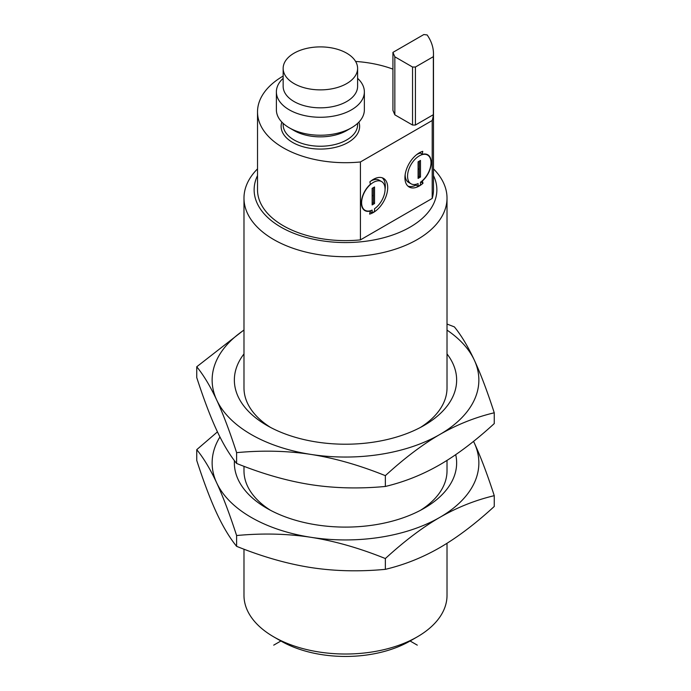 <?xml version="1.0" encoding="UTF-8"?>
<svg xmlns="http://www.w3.org/2000/svg" width="691" height="691" viewBox="0 0 691 691"><rect width="100%" height="100%" fill="white"/><g stroke="black" fill="none" stroke-linecap="round" stroke-linejoin="round"><path stroke-width="1.04" d="M280.866 640.98A91.367 52.749 0 0 0 280.892 640.998A91.367 52.749 0 0 0 280.9 640.998A91.367 52.749 0 0 0 410.108 640.998L417.286 645.144M273.714 645.144L280.9 640.998L273.714 636.86A101.517 58.605 180 0 1 273.714 636.852A101.517 58.605 180 0 1 243.983 595.409L243.983 549.198M280.892 640.998L273.714 636.852A101.517 58.605 0 0 0 417.286 636.852A101.517 58.605 0 0 0 447.017 595.409L447.017 543.29M433.482 168.872A101.517 58.605 180 0 1 447.017 198.11A101.517 58.605 180 0 1 384.351 252.258A101.517 58.605 180 0 1 273.714 239.552A101.517 58.605 180 0 1 243.983 198.11A101.517 58.605 180 0 1 257.518 168.872M420.534 427.384A101.517 58.605 0 0 0 447.017 387.91L447.017 198.11M420.534 510.269A101.517 58.605 0 0 0 447.017 470.796L447.017 460.396M243.983 198.11L243.983 387.91A101.517 58.605 0 0 0 270.466 427.384M243.983 466.313L243.983 470.796A101.517 58.605 0 0 0 270.466 510.269M447.017 353.93A111.139 64.168 180 0 1 424.093 425.423A111.139 64.168 180 0 1 266.916 425.423A111.139 64.168 180 0 1 266.907 425.423A111.139 64.168 180 0 1 243.983 353.93M243.983 330.108A133.372 77.003 0 0 0 216.68 399.977A133.372 77.003 0 0 0 310.985 454.428A133.372 77.003 0 0 0 439.804 434.492A133.372 77.003 0 0 0 474.32 360.123A133.372 77.003 0 0 0 447.017 330.108M196.745 366.766L196.745 377.562C203.707 399.001 210.349 416.561 216.68 430.225C223.012 443.838 229.654 454.911 236.607 463.445C262.563 473.914 287.352 480.988 310.985 484.676C334.608 488.295 359.406 488.891 385.362 486.455L385.362 475.658C359.398 465.19 334.608 458.107 310.985 454.428C287.352 450.8 262.563 450.204 236.607 452.648C229.654 431.201 223.003 413.65 216.68 399.977C210.349 386.364 203.698 375.291 196.745 366.766L243.983 329.952M236.607 463.445L236.607 452.648M447.017 324.036L454.393 326.903C461.346 335.437 467.997 346.511 474.32 360.123C480.651 373.788 487.302 391.348 494.255 412.786C475.253 417.304 457.105 424.542 439.804 434.492C422.512 444.512 404.356 458.237 385.362 475.658M494.255 412.786L494.255 423.583C475.253 441.005 457.105 454.73 439.804 464.741C422.512 474.7 404.365 481.938 385.362 486.455M257.518 175.592A91.367 52.749 0 0 0 280.9 227.114A91.367 52.749 0 0 0 391.624 235.355A91.367 52.749 0 0 0 433.482 175.592M360.426 239.881A87.982 50.797 180 0 1 257.518 189.818L257.518 111.907A87.982 50.797 0 0 0 360.426 161.962L360.426 239.881L432.203 198.438L432.203 120.519A87.982 50.797 0 0 0 433.343 114.697L433.343 56.679A87.982 50.797 0 0 0 433.482 53.881A87.982 50.797 0 0 0 427.133 34.939L423.816 34.55L392.929 52.386L394.837 56.8L412.544 67.027L415.421 67.027L433.343 56.679M433.482 53.881L433.482 189.818A87.982 50.797 180 0 1 432.203 198.438M392.929 69.126A87.982 50.797 0 0 0 355.606 61.447M283.155 76.062A87.982 50.797 0 0 0 257.518 111.907M415.421 67.027L415.421 125.045L433.343 114.697M412.544 67.027L412.544 125.045L415.421 125.045M394.837 56.8L394.837 114.827L412.544 125.045M394.837 114.827L392.929 110.405L392.929 52.386M432.203 120.519L360.426 161.962M369.625 214.106A20.307 11.721 120 0 0 385.777 197.056A20.307 11.721 120 0 0 383.496 178.364A20.307 11.721 120 0 0 369.866 181.871L370.454 184.212A16.921 9.769 120 0 0 361.816 198.913A16.921 9.769 120 0 0 364.883 210.6A16.921 9.769 120 0 0 370.246 211.075L369.625 214.106M422.754 151.329A20.307 11.721 120 0 0 406.792 168.474A20.307 11.721 120 0 0 409.132 187.011A20.307 11.721 120 0 0 422.996 183.288L422.382 180.982A16.921 9.769 120 0 0 430.839 166.324A16.921 9.769 120 0 0 427.746 154.767A16.921 9.769 120 0 0 422.175 154.352L422.754 151.329M385.068 189.446A20.307 11.721 120 0 0 382.227 177.794M363.777 209.762A16.921 9.769 120 0 0 364.347 209.9M370.721 181.163A16.584 9.57 -60 0 1 379.238 180.204L381.631 181.586A16.584 9.57 120 0 0 365.055 191.157A16.584 9.57 120 0 0 365.055 210.306A16.584 9.57 120 0 0 372.147 210.107L372.147 212.871L370.117 211.696M372.147 212.871L374.539 211.489L374.539 208.725A16.584 9.57 120 0 0 384.395 194.102A16.584 9.57 120 0 0 381.631 181.586M374.539 203.543L374.539 186.967L372.147 188.349L372.147 204.925L374.539 203.543L373.347 202.852L372.147 203.543M373.347 187.658L373.347 202.852M415.965 185.119A20.307 11.721 -60 0 1 408.01 186.19M422.996 183.288L420.767 182.001M422.175 154.352L419.869 152.521M420.128 153.16A16.584 9.57 120 0 0 416.664 154.637M405.168 174.547A16.584 9.57 120 0 0 408.597 182.398L410.998 183.78A16.584 9.57 -60 0 1 410.99 164.639A16.584 9.57 -60 0 1 427.574 155.06A16.584 9.57 -60 0 1 430.329 167.576A16.584 9.57 -60 0 1 420.482 182.199L420.482 184.963L418.09 186.345L415.697 184.963L415.697 184.385M410.998 183.78A16.584 9.57 -60 0 0 418.09 183.581L418.09 186.345M418.09 178.399L418.09 161.824L420.482 160.442L420.482 177.026L418.09 178.399M418.09 177.026L419.282 176.335L420.482 177.026M419.282 176.335L419.282 161.133M357.601 78.342A43.991 25.394 180 0 1 364.364 91.877L364.364 109.834A43.991 25.394 180 0 1 351.486 127.792L346.701 130.556A37.219 21.49 180 0 1 294.055 130.556L289.46 127.895M351.486 127.792A43.991 25.394 180 0 1 289.27 127.792L294.055 130.556M364.364 91.877A43.991 25.394 180 0 1 337.208 115.337A43.991 25.394 180 0 1 289.27 109.834A43.991 25.394 180 0 1 276.383 91.877L276.383 109.834A43.991 25.394 0 0 0 289.27 127.792L289.27 127.792M276.383 91.877A43.991 25.394 180 0 1 283.155 78.342M357.601 68.392L357.601 86.349A37.219 21.49 180 0 1 334.617 106.198A37.219 21.49 180 0 1 294.055 101.542A37.219 21.49 0 0 1 283.155 86.349L283.155 68.392A37.219 21.49 0 0 0 294.055 83.585A37.219 21.49 0 0 0 334.617 88.241A37.219 21.49 0 0 0 357.601 68.392A37.219 21.49 0 0 0 346.701 53.19A37.219 21.49 0 0 0 306.13 48.534A37.219 21.49 0 0 0 283.155 68.392M455.715 454.669A111.139 64.168 180 0 1 424.093 508.308A111.139 64.168 180 0 1 266.916 508.308A111.139 64.168 180 0 1 266.907 508.308A111.139 64.168 180 0 1 234.43 460.655M219.937 436.98A133.372 77.003 0 0 0 216.68 482.862A133.372 77.003 0 0 0 310.985 537.313A133.372 77.003 0 0 0 439.804 517.386A133.372 77.003 0 0 0 474.32 443.009A133.372 77.003 0 0 0 473.534 441.376L474.32 443.009C480.651 456.682 487.302 474.233 494.255 495.672C475.253 500.189 457.105 507.427 439.804 517.386C422.512 527.397 404.356 541.122 385.362 558.544C359.398 548.075 334.608 541.001 310.985 537.313C287.352 533.685 262.563 533.089 236.607 535.534C229.654 514.095 223.003 496.535 216.68 482.862C210.349 469.258 203.698 458.185 196.745 449.651L217.449 431.875M196.745 449.651L196.745 460.448C203.707 481.886 210.349 499.446 216.68 513.111C223.012 526.723 229.654 537.797 236.607 546.331C262.563 556.799 287.352 563.873 310.985 567.561C334.608 571.189 359.406 571.777 385.362 569.341L385.362 558.544M236.607 546.331L236.607 535.534M494.255 495.672L494.255 506.468C475.253 523.899 457.105 537.615 439.804 547.635C422.512 557.585 404.365 564.823 385.362 569.341M372.147 195.259L373.347 195.95M419.282 169.425L418.09 168.734M358.905 122.082A39.249 22.665 180 0 1 338.806 146.423A39.249 22.665 180 0 1 292.621 142.432A39.249 22.665 180 0 1 281.842 122.082M357.601 123.369L357.601 124.751A37.219 21.49 180 0 1 334.617 144.609A37.219 21.49 180 0 1 294.055 139.945A37.219 21.49 180 0 1 283.155 124.751L283.155 123.369M410.108 640.998L417.286 636.852M363.371 209.338L365.055 210.306M427.574 155.06L425.889 154.093"/></g></svg>
